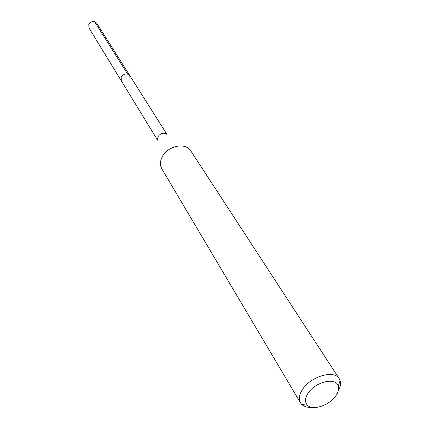 <?xml version="1.0" encoding="UTF-8"?>
<svg xmlns="http://www.w3.org/2000/svg" width="429" height="429" viewBox="0 0 429 429"><rect width="100%" height="100%" fill="white"/><g stroke="black" fill="none" stroke-linecap="round" stroke-linejoin="round"><path stroke-width="0.64" d="M166.94 134.39L96.707 23.171C93.897 20.592 91.259 21.021 88.787 24.464L88.964 27.982L121.31 80.85L121.203 77.134C123.96 73.429 126.823 72.909 129.799 75.574L129.923 79.349M336.079 395.425C329.987 405.153 312.816 411.084 307.437 405.201C304.756 402.3 304.917 398.391 307.92 393.473C314.881 381.869 336.138 376.785 338.272 386.03C339.092 388.808 338.358 391.934 336.079 395.425M312.012 407.352C307.539 407.625 304.123 406.665 301.753 404.477L300.461 402.842C298.504 399.276 299.11 394.937 302.273 389.827C310.237 376.506 334.261 369.439 339.248 378.727L340.143 380.614C341.06 383.708 340.406 387.199 338.181 391.087M339.248 378.727L190.862 150.981L189.334 149.158C182.824 142.315 166.634 147.034 162.033 157.228C160.419 160.585 160.055 163.781 160.945 166.806L161.905 168.983L300.461 402.842M157.582 139.924L157.92 136.797C160.505 133.183 163.438 132.33 166.715 134.245M129.799 75.574C126.823 72.909 123.96 73.429 121.203 77.134L121.31 80.85L157.615 140.186M94.573 21.611L127.526 73.976M307.437 405.201L301.753 404.477M338.272 386.03L340.143 380.614"/></g></svg>
